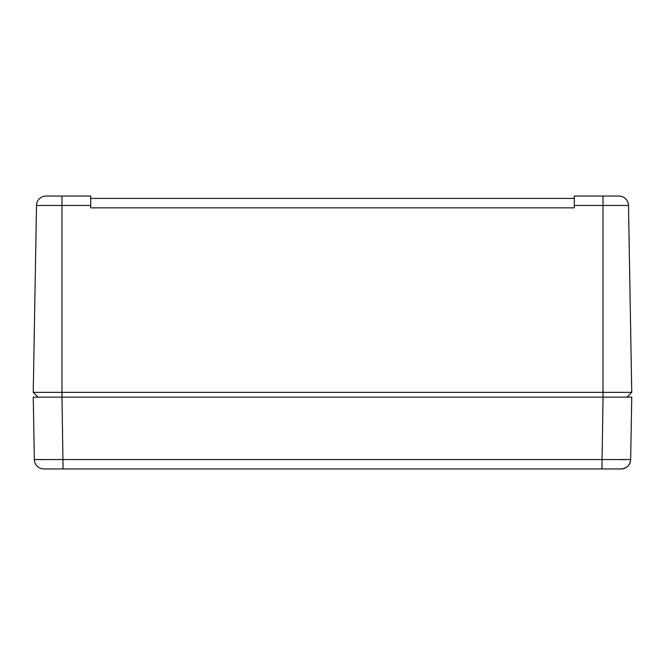 <?xml version="1.0" encoding="UTF-8"?>
<svg xmlns="http://www.w3.org/2000/svg" width="665" height="665" viewBox="0 0 665 665"><rect width="100%" height="100%" fill="white"/><g stroke="black" fill="none" stroke-linecap="round" stroke-linejoin="round"><path stroke-width="1" d="M76.342 196.042L46.084 196.042L90.706 196.042L90.706 207.846L574.294 207.846L574.294 196.042L603.022 196.042L603.022 205.452L574.294 205.452M628.533 207.846L628.492 205.452A9.576 9.576 0 0 0 618.915 196.042L603.022 196.042M618.915 196.042A9.576 9.576 0 0 1 628.492 205.452L631.75 392.35L628.492 205.452A9.576 9.576 0 0 0 618.915 196.042L609.905 196.042M90.706 205.452L36.509 205.452L33.25 392.35L38.038 397.138L33.25 397.138L603.03 397.138L603.022 392.35L33.25 392.35M90.706 198.436L574.294 198.436M34.339 459.548L33.25 397.138L34.339 459.548A9.576 9.576 0 0 0 43.915 468.958L43.915 468.958A9.576 9.576 0 0 1 34.339 459.548L630.661 459.548L631.75 397.138L626.962 397.138L631.75 392.35L603.022 392.35L603.022 205.452L628.492 205.452M36.509 205.452A9.576 9.576 0 0 1 46.084 196.042A9.576 9.576 0 0 0 36.509 205.452M620.736 459.615L630.661 459.548A9.576 9.576 0 0 1 621.085 468.958C626.829 468.418 630.013 465.276 630.661 459.548L631.75 397.138L603.03 397.138L601.933 468.958L620.877 468.958M44.023 468.958L620.977 468.958M61.978 196.042L61.978 397.138L63.067 468.958L44.081 468.958M70.59 468.958L585.067 468.958M44.264 459.615L37.265 459.606M630.661 459.548A9.576 9.576 0 0 1 621.085 468.958"/></g></svg>
